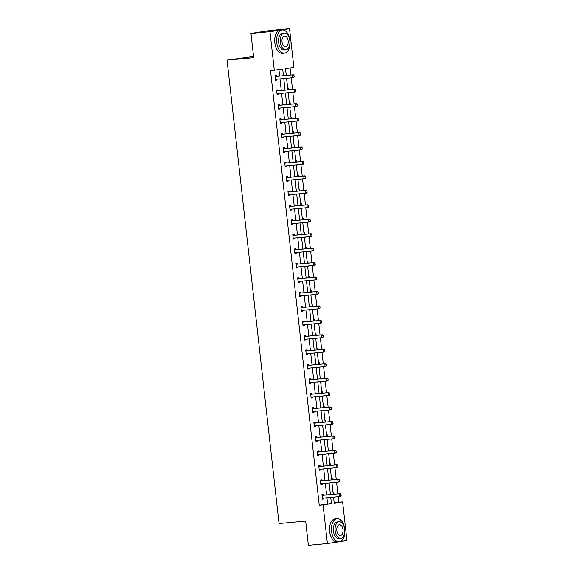 <?xml version="1.0" encoding="UTF-8"?>
<svg xmlns="http://www.w3.org/2000/svg" width="574" height="574" viewBox="0 0 574 574"><rect width="100%" height="100%" fill="white"/><g stroke="black" fill="none" stroke-linecap="round" stroke-linejoin="round"><path stroke-width="0.86" d="M253.543 56.489L227.053 60.119L279.036 523.545L305.662 521.084L308.374 545.3L327.395 543.542L323.054 504.883L331.435 503.606L330.739 497.428M227.053 60.119L253.679 57.658L250.96 33.45L270.519 30.458L289.533 28.7L293.874 67.359L285.493 68.636L286.261 75.445M334.212 502.953L338.811 502.25L338.194 496.74M337.871 493.905L336.572 482.296M336.249 479.462L334.951 467.853M334.635 465.019L333.329 453.41M333.013 450.576L331.707 438.966M331.392 436.132L330.093 424.523M329.77 421.689L328.472 410.073M328.149 407.239L326.85 395.63M326.534 392.795L325.228 381.186M324.913 378.352L323.607 366.743M323.291 363.909L321.985 352.3M321.67 349.466L320.371 337.856M320.048 335.022L318.749 323.406M318.434 320.572L317.128 308.963M316.812 306.129L315.506 294.519M315.191 291.685L313.885 280.076M313.569 277.242L312.27 265.633M311.947 262.799L310.649 251.19M310.326 248.355L309.027 236.739M308.712 233.905L307.406 222.296M307.09 219.462L305.784 207.853M305.468 205.018L304.17 193.409M303.847 190.575L302.548 178.966M302.225 176.132L300.927 164.523M300.611 161.689L299.305 150.072M298.989 147.238L297.684 135.629M297.368 132.795L296.062 121.186M295.746 118.352L294.448 106.742M294.125 103.908L292.826 92.299M292.51 89.465L291.205 77.856M290.889 75.015L290.092 67.933M338.811 502.25L342.613 501.898L346.947 540.55L340.447 541.547M337.139 542.057L327.395 543.542M250.96 33.45L269.981 31.692L289.533 28.7M321.749 480.768L321.648 479.864L320.328 480.065L320.844 484.7L322.172 484.492L322.071 483.638M317.121 451.487L318.491 451.874L318.412 450.977L317.085 451.178L317.609 455.806L318.929 455.605L318.835 454.751M315.269 422.988L315.169 422.091L313.849 422.292L314.365 426.92L315.686 426.719L315.592 425.858M312.026 394.101L311.926 393.197L310.606 393.398L311.13 398.033L312.45 397.825L312.349 396.971M307.399 364.82L308.769 365.208L308.69 364.311L307.37 364.512L307.886 369.139L309.207 368.939L309.113 368.085M305.547 336.321L305.447 335.424L304.127 335.625L304.643 340.253L305.964 340.052L305.87 339.191M302.311 307.434L302.204 306.53L300.884 306.731L301.407 311.366L302.728 311.158L302.627 310.304M297.676 278.153L299.047 278.541L298.968 277.644L297.648 277.845L298.164 282.473L299.484 282.272L299.391 281.418M295.825 249.654L295.725 248.757L294.405 248.958L294.921 253.586L296.249 253.385L296.148 252.524M292.589 220.768L292.489 219.864L291.162 220.064L291.685 224.699L293.005 224.491L292.912 223.638M287.961 191.486L289.325 191.874L289.246 190.977L287.926 191.178L288.442 195.806L289.762 195.605L289.669 194.751M286.103 162.987L286.003 162.09L284.682 162.291L285.206 166.919L286.526 166.718L286.426 165.857M282.867 134.101L282.767 133.197L281.447 133.398L281.963 138.033L283.283 137.825L283.19 136.971M278.239 104.82L279.603 105.207L279.524 104.31L278.203 104.511L278.72 109.139L280.04 108.938L279.947 108.084M276.388 76.32L276.281 75.424L274.96 75.625L275.484 80.252L276.804 80.051L276.704 79.19M283.441 75.703L282.695 69.067L270.512 70.702L319.252 505.235L327.632 503.958L326.936 497.78M326.62 494.946L325.315 483.337M324.999 480.503L323.7 468.893M323.377 466.059L322.079 454.45M321.763 451.616L320.457 440.007M320.141 437.173L318.835 425.556M318.52 422.722L317.214 411.113M316.898 408.279L315.6 396.67M315.277 393.836L313.978 382.227M313.655 379.392L312.356 367.783M312.041 364.949L310.735 353.34M310.419 350.506L309.113 338.89M308.798 336.055L307.499 324.446M307.176 321.612L305.877 310.003M305.555 307.169L304.256 295.56M303.94 292.726L302.634 281.117M302.319 278.282L301.013 266.673M300.697 263.839L299.391 252.223M299.076 249.389L297.777 237.779M297.454 234.945L296.155 223.336M295.84 220.502L294.534 208.893M294.218 206.059L292.912 194.45M292.596 191.616L291.291 180.006M290.975 177.172L289.676 165.556M289.353 162.722L288.055 151.113M287.732 148.279L286.433 136.669M286.117 133.835L284.812 122.226M284.496 119.392L283.19 107.783M282.874 104.949L281.576 93.34M281.253 90.505L279.954 78.889M279.631 76.055L278.914 69.648M276.618 90.376L277.981 90.764L277.902 89.867L276.582 90.068L277.099 94.696L278.426 94.495L278.325 93.634M281.246 119.657L281.145 118.753L279.825 118.954L280.342 123.582L281.662 123.381L281.569 122.527M284.489 148.544L284.381 147.64L283.061 147.848L283.585 152.476L284.905 152.275L284.804 151.414M286.34 177.043L287.703 177.431L287.624 176.534L286.304 176.735L286.821 181.362L288.141 181.162L288.048 180.301M290.968 206.324L290.867 205.42L289.547 205.621L290.064 210.249L291.384 210.048L291.291 209.194M294.204 235.211L294.103 234.307L292.783 234.515L293.307 239.143L294.627 238.942L294.527 238.081M296.062 263.71L297.425 264.097L297.346 263.201L296.026 263.401L296.543 268.029L297.863 267.828L297.77 266.967M300.69 292.991L300.589 292.087L299.262 292.288L299.786 296.916L301.106 296.715L301.013 295.861M303.926 321.878L303.825 320.974L302.505 321.182L303.022 325.81L304.349 325.609L304.249 324.748M305.784 350.377L307.147 350.764L307.068 349.867L305.748 350.068L306.265 354.696L307.585 354.495L307.492 353.634M310.412 379.658L310.304 378.754L308.984 378.955L309.508 383.583L310.828 383.382L310.728 382.528M313.648 408.544L313.548 407.64L312.227 407.849L312.744 412.476L314.071 412.276L313.971 411.414M315.499 437.044L316.87 437.431L316.791 436.534L315.47 436.735L315.987 441.363L317.307 441.162L317.214 440.301M320.127 466.325L320.027 465.421L318.706 465.622L319.23 470.25L320.55 470.049L320.45 469.195M323.37 495.211L323.27 494.307L321.949 494.515L322.466 499.143L323.786 498.942L323.693 498.081M319.252 505.235L323.054 504.883M274.315 70.351L269.981 31.692M333.559 497.17L334.233 503.176L342.613 501.898M286.577 78.279L287.875 89.888M288.198 92.723L289.497 104.332M289.813 107.173L291.118 118.782M291.434 121.616L292.74 133.225M293.056 136.06L294.362 147.669M294.677 150.503L295.976 162.112M296.299 164.946L297.597 176.555M297.92 179.389L299.219 190.999M299.535 193.84L300.841 205.449M301.156 208.283L302.462 219.892M302.778 222.726L304.077 234.336M304.399 237.17L305.698 248.779M306.021 251.613L307.32 263.222M307.635 266.056L308.941 277.665M309.257 280.507L310.563 292.116M310.878 294.95L312.184 306.559M312.5 309.393L313.799 321.002M314.122 323.836L315.42 335.446M315.736 338.28L317.042 349.889M317.357 352.723L318.663 364.332M318.979 367.173L320.285 378.783M320.601 381.617L321.899 393.226M322.222 396.06L323.521 407.669M323.844 410.503L325.142 422.112M325.458 424.947L326.764 436.556M327.08 439.39L328.385 450.999M328.701 453.84L330 465.449M330.323 468.284L331.621 479.893M331.944 482.727L333.243 494.336M330.423 494.594L329.124 482.985M328.802 480.151L327.503 468.542M327.18 465.708L325.881 454.099M325.566 451.264L324.26 439.655M323.944 436.821L322.638 425.212M322.323 422.371L321.024 410.762M320.701 407.927L319.402 396.318M319.079 393.484L317.781 381.875M317.465 379.041L316.159 367.432M315.844 364.598L314.538 352.988M314.222 350.154L312.916 338.545M312.6 335.704L311.302 324.095M310.979 321.261L309.68 309.651M309.364 306.817L308.059 295.208M307.743 292.374L306.437 280.765M306.121 277.931L304.816 266.322M304.5 263.488L303.201 251.871M302.878 249.037L301.58 237.428M301.257 234.594L299.958 222.985M299.642 220.151L298.337 208.541M298.021 205.707L296.715 194.098M296.399 191.264L295.101 179.655M294.778 176.821L293.479 165.204M293.156 162.37L291.857 150.761M291.542 147.927L290.236 136.318M289.92 133.484L288.614 121.875M288.299 119.04L286.993 107.431M286.677 104.597L285.378 92.988M285.056 90.154L283.757 78.538M333.071 492.808L333.838 492.693L334.018 494.264M334.333 497.098L333.594 497.443M331.449 478.364L332.217 478.25L332.396 479.821M332.712 482.655L331.973 482.999M329.835 463.921L330.602 463.806L330.775 465.378M331.09 468.212L330.351 468.549M328.213 449.478L328.981 449.363L329.153 450.934M329.476 453.769L328.73 454.106M326.592 435.035L327.359 434.913L327.532 436.484M327.854 439.318L327.108 439.662M324.97 420.591L325.738 420.469L325.917 422.041M326.233 424.875L325.494 425.219M323.349 406.141L324.116 406.026L324.296 407.597M324.611 410.432L323.872 410.776M321.734 391.698L322.495 391.583L322.674 393.154M322.99 395.988L322.251 396.333M320.113 377.254L320.88 377.14L321.053 378.711M321.375 381.545L320.629 381.882M318.491 362.811L319.259 362.696L319.431 364.268M319.754 367.102L319.008 367.439M316.87 348.368L317.637 348.246L317.817 349.817M318.132 352.651L317.393 352.996M315.248 333.925L316.016 333.803L316.195 335.374M316.511 338.208L315.772 338.552M313.634 319.474L314.394 319.359L314.574 320.931M314.889 323.765L314.15 324.109M312.012 305.031L312.78 304.916L312.952 306.487M313.268 309.321L312.529 309.666M310.391 290.588L311.158 290.473L311.33 292.044M311.653 294.878L310.907 295.215M308.769 276.144L309.537 276.029L309.709 277.601M310.032 280.435L309.286 280.772M307.147 261.701L307.915 261.579L308.094 263.15M308.41 265.984L307.671 266.329M305.526 247.258L306.294 247.136L306.473 248.707M306.789 251.541L306.05 251.886M303.911 232.807L304.679 232.692L304.851 234.264M305.167 237.098L304.428 237.442M302.29 218.364L303.058 218.249L303.23 219.82M303.553 222.655L302.807 222.999M300.668 203.921L301.436 203.806L301.608 205.377M301.931 208.211L301.185 208.549M299.047 189.477L299.815 189.363L299.994 190.927M300.31 193.768L299.571 194.105M297.425 175.034L298.193 174.912L298.372 176.483M298.688 179.318L297.949 179.662M295.811 160.591L296.571 160.469L296.751 162.04M297.067 164.874L296.327 165.219M294.189 146.14L294.957 146.026L295.129 147.597M295.445 150.431L294.706 150.775M292.568 131.697L293.336 131.582L293.508 133.154M293.831 135.988L293.084 136.332M290.946 117.254L291.714 117.139L291.893 118.71M292.209 121.545L291.47 121.882M289.325 102.811L290.092 102.696L290.272 104.26M290.588 107.101L289.848 107.438M287.71 88.367L288.471 88.245L288.65 89.817M288.966 92.651L288.227 92.995M286.089 73.924L286.857 73.802L287.029 75.373M287.344 78.207L286.605 78.552M327.632 503.958L331.435 503.606M275.47 80.173L276.804 80.051M286.598 78.502L287.373 78.437M277.091 94.617L278.426 94.495M288.22 92.952L288.995 92.88M278.713 109.06L280.04 108.938M289.841 107.395L290.616 107.324M280.334 123.503L281.662 123.381M291.463 121.839L292.231 121.767M281.956 137.954L283.283 137.825M293.084 136.282L293.852 136.21M283.57 152.397L284.905 152.275M294.699 150.725L295.474 150.653M285.192 166.84L286.526 166.718M296.32 165.168L297.095 165.104M286.813 181.284L288.141 181.162M297.942 179.619L298.717 179.547M288.435 195.727L289.762 195.605M299.563 194.062L300.331 193.99M290.057 210.17L291.384 210.048M301.185 208.506L301.953 208.434M291.678 224.621L293.005 224.491M302.799 222.949L303.574 222.877M293.292 239.064L294.627 238.942M304.421 237.392L305.196 237.32M294.914 253.507L296.249 253.385M306.042 251.835L306.817 251.771M296.536 267.95L297.863 267.828M307.664 266.286L308.439 266.214M298.157 282.394L299.484 282.272M309.286 280.729L310.053 280.657M299.779 296.837L301.106 296.715M310.907 295.172L311.675 295.101M301.393 311.287L302.728 311.158M312.521 309.616L313.296 309.544M303.015 325.731L304.349 325.609M314.143 324.059L314.918 323.987M304.636 340.174L305.964 340.052M315.765 338.502L316.539 338.438M306.258 354.617L307.585 354.495M317.386 352.953L318.154 352.881M307.879 369.06L309.207 368.939M319.008 367.396L319.775 367.324M309.494 383.504L310.828 383.382M320.622 381.839L321.397 381.767M311.115 397.954L312.45 397.825M322.244 396.282L323.019 396.211M312.737 412.397L314.071 412.276M323.865 410.726L324.64 410.654M314.358 426.841L315.686 426.719M325.487 425.169L326.254 425.104M315.98 441.284L317.307 441.162M327.108 439.619L327.876 439.548M317.601 455.727L318.929 455.605M328.73 454.063L329.498 453.991M319.216 470.171L320.55 470.049M330.344 468.506L331.119 468.434M320.837 484.621L322.172 484.492M331.966 482.949L332.741 482.877M322.459 499.064L323.786 498.942M333.587 497.393L334.362 497.321M276.654 79.198L275.434 79.808M294.161 76.844L294.003 75.452L294.161 76.844L293.644 77.569L275.958 79.262A0.933 0.761 -98.7 0 0 275.735 79.327L275.398 79.492M275.046 76.356L275.412 76.464A0.933 0.761 -98.7 0 0 275.649 76.486L293.336 74.792L294.003 75.452M274.996 75.933L276.359 76.313A0.933 0.761 -98.7 0 0 276.596 76.335L293.336 74.792M294.003 76.866L292.697 77.712L292.381 74.936L293.845 75.481M260.854 31.936L259.29 32.079A11.652 6.673 84.7 0 0 258.214 32.338M289.942 40.546A11.652 6.673 84.7 0 0 282.264 29.956A11.652 6.673 84.7 0 0 276.733 42.569A11.652 6.673 84.7 0 0 284.41 53.16A11.652 6.673 84.7 0 0 289.942 40.546M282.264 29.956L280.363 30.135A11.652 6.673 84.7 0 0 274.831 42.741A11.652 6.673 84.7 0 0 282.508 53.339L284.41 53.16M285.859 49.751L284.108 49.909A8.388 4.807 -95.3 0 1 278.584 42.282A8.388 4.807 -95.3 0 1 282.566 33.206L284.317 33.041A8.388 4.807 84.7 0 0 280.334 42.124A8.388 4.807 84.7 0 0 285.859 49.751A8.388 4.807 84.7 0 0 289.841 40.668A8.388 4.807 84.7 0 0 284.317 33.041M282.021 41.866A5.403 3.1 84.7 0 0 285.587 46.781A5.403 3.1 84.7 0 0 288.155 40.926A5.403 3.1 84.7 0 0 284.589 36.011A5.403 3.1 84.7 0 0 282.021 41.866M344.759 529.25A11.652 6.673 84.7 0 0 337.082 518.659A11.652 6.673 84.7 0 0 331.55 531.273A11.652 6.673 84.7 0 0 339.227 541.863A11.652 6.673 84.7 0 0 344.759 529.25M337.082 518.659L335.18 518.839A11.652 6.673 84.7 0 0 329.648 531.452A11.652 6.673 84.7 0 0 337.325 542.043L339.227 541.863M340.676 538.455L338.925 538.62A8.388 4.807 -95.3 0 1 333.401 530.993A8.388 4.807 -95.3 0 1 337.383 521.909L339.134 521.752A8.388 4.807 84.7 0 0 335.151 530.828A8.388 4.807 84.7 0 0 340.676 538.455A8.388 4.807 84.7 0 0 344.658 529.371A8.388 4.807 84.7 0 0 339.134 521.752M336.838 530.57A5.403 3.1 84.7 0 0 340.404 535.485A5.403 3.1 84.7 0 0 342.972 529.63A5.403 3.1 84.7 0 0 339.406 524.715A5.403 3.1 84.7 0 0 336.838 530.57M278.268 93.641L277.055 94.251M295.782 91.288L295.624 89.903L295.782 91.288L295.266 92.012L277.579 93.706A0.933 0.761 -98.7 0 0 277.35 93.77L277.02 93.942M276.668 90.8L277.034 90.907A0.933 0.761 -98.7 0 0 277.264 90.929L294.957 89.235L295.624 89.903M277.034 90.907L277.981 90.764A0.933 0.761 -98.7 0 0 278.218 90.785L294.957 89.235M295.624 91.316L294.311 92.163L294.003 89.379L295.466 89.924M279.89 108.084L278.67 108.694M297.404 105.731L297.246 104.346L297.404 105.731L296.887 106.455L279.201 108.149A0.933 0.761 -98.7 0 0 278.971 108.213L278.634 108.386M278.282 105.25L278.648 105.351A0.933 0.761 -98.7 0 0 278.885 105.372L296.571 103.679L297.246 104.346M278.648 105.351L279.603 105.207A0.933 0.761 -98.7 0 0 279.839 105.229L296.571 103.679M297.246 105.76L295.933 106.606L295.624 103.829L297.088 104.368M281.511 122.527L280.291 123.145M299.018 120.181L298.867 118.789L299.018 120.181L298.509 120.906L280.822 122.592A0.933 0.761 -98.7 0 0 280.593 122.657L280.256 122.829M279.904 119.693L280.27 119.794A0.933 0.761 -98.7 0 0 280.507 119.815L298.193 118.122L298.867 118.789M279.861 119.263L281.224 119.65A0.933 0.761 -98.7 0 0 281.461 119.672L298.193 118.122M298.86 120.203L297.554 121.049L297.246 118.273L298.71 118.811M283.133 136.978L281.913 137.588M300.64 134.625L300.489 133.233L300.64 134.625L300.13 135.349L282.437 137.043A0.933 0.761 -98.7 0 0 282.214 137.107L281.877 137.272M281.525 134.137L281.891 134.237A0.933 0.761 -98.7 0 0 282.128 134.259L299.815 132.572L300.489 133.233M281.475 133.706L282.846 134.094A0.933 0.761 -98.7 0 0 283.082 134.115L299.815 132.572M300.482 134.646L299.176 135.493L298.867 132.716L300.324 133.261M284.754 151.421L283.534 152.031M302.261 149.068L302.103 147.676L302.261 149.068L301.745 149.792L284.058 151.486A0.933 0.761 -98.7 0 0 283.836 151.55L283.499 151.715M283.147 148.58L283.513 148.68A0.933 0.761 -98.7 0 0 283.75 148.709L301.436 147.016L302.103 147.676M283.097 148.149L284.467 148.537A0.933 0.761 -98.7 0 0 284.697 148.558L301.436 147.016M302.103 149.089L300.798 149.936L300.482 147.159L301.946 147.705M286.369 165.864L285.156 166.474M303.883 163.511L303.725 162.119L303.883 163.511L303.366 164.236L285.68 165.929A0.933 0.761 -98.7 0 0 285.457 165.994L285.12 166.159M284.769 163.023L285.135 163.131A0.933 0.761 -98.7 0 0 285.371 163.152L303.058 161.459L303.725 162.119M284.718 162.6L286.082 162.98A0.933 0.761 -98.7 0 0 286.318 163.002L303.058 161.459M303.725 163.533L302.419 164.379L302.103 161.603L303.567 162.148M287.99 180.308L286.77 180.918M305.504 177.954L305.346 176.57L305.504 177.954L304.988 178.679L287.301 180.372A0.933 0.761 -98.7 0 0 287.072 180.437L286.742 180.609M286.383 177.466L286.756 177.574A0.933 0.761 -98.7 0 0 286.986 177.596L304.679 175.902L305.346 176.57M286.756 177.574L287.703 177.431A0.933 0.761 -98.7 0 0 287.94 177.452L304.679 175.902M305.346 177.983L304.033 178.83L303.725 176.046L305.189 176.591M289.612 194.751L288.392 195.361M307.126 192.398L306.968 191.013L307.126 192.398L306.609 193.122L288.923 194.816A0.933 0.761 -98.7 0 0 288.693 194.88L288.356 195.052M288.005 191.917L288.37 192.017A0.933 0.761 -98.7 0 0 288.607 192.039L306.294 190.346L306.968 191.013M288.37 192.017L289.325 191.874A0.933 0.761 -98.7 0 0 289.561 191.895L306.294 190.346M306.961 192.426L305.655 193.273L305.346 190.496L306.81 191.034M291.233 209.194L290.014 209.811M308.74 206.848L308.59 205.456L308.74 206.848L308.231 207.573L290.537 209.259A0.933 0.761 -98.7 0 0 290.315 209.323L289.978 209.496M289.626 206.36L289.992 206.461A0.933 0.761 -98.7 0 0 290.229 206.482L307.915 204.789L308.59 205.456M289.576 205.93L290.946 206.317A0.933 0.761 -98.7 0 0 291.183 206.339L307.915 204.789M308.582 206.87L307.277 207.716L306.968 204.94L308.432 205.478M292.855 223.645L291.635 224.255M310.362 221.291L310.204 219.899L310.362 221.291L309.845 222.016L292.159 223.709A0.933 0.761 -98.7 0 0 291.936 223.774L291.599 223.939M291.248 220.803L291.614 220.904A0.933 0.761 -98.7 0 0 291.85 220.925L309.537 219.239L310.204 219.899M291.197 220.373L292.568 220.76A0.933 0.761 -98.7 0 0 292.797 220.782L309.537 219.239M310.204 221.313L308.898 222.16L308.582 219.383L310.046 219.928M294.476 238.088L293.257 238.698M311.983 235.735L311.826 234.343L311.983 235.735L311.467 236.459L293.78 238.153A0.933 0.761 -98.7 0 0 293.558 238.217L293.221 238.382M292.869 235.247L293.235 235.347A0.933 0.761 -98.7 0 0 293.472 235.376L311.158 233.683L311.826 234.343M292.819 234.816L294.182 235.204A0.933 0.761 -98.7 0 0 294.419 235.225L311.158 233.683M311.826 235.756L310.52 236.603L310.204 233.826L311.668 234.371M296.091 252.531L294.871 253.141M313.605 250.178L313.447 248.793L313.605 250.178L313.088 250.903L295.402 252.596A0.933 0.761 -98.7 0 0 295.172 252.66L294.842 252.825M294.491 249.69L294.857 249.798A0.933 0.761 -98.7 0 0 295.086 249.819L312.78 248.126L313.447 248.793M294.44 249.267L295.804 249.647A0.933 0.761 -98.7 0 0 296.041 249.668L312.78 248.126M313.447 250.199L312.134 251.046L311.826 248.269L313.289 248.815M297.712 266.975L296.493 267.584M315.226 264.621L315.069 263.236L315.226 264.621L314.71 265.346L297.023 267.039A0.933 0.761 -98.7 0 0 296.794 267.104L296.457 267.276M296.105 264.133L296.471 264.241A0.933 0.761 -98.7 0 0 296.708 264.262L314.394 262.569L315.069 263.236M296.471 264.241L297.425 264.097A0.933 0.761 -98.7 0 0 297.662 264.119L314.394 262.569M315.061 264.65L313.756 265.497L313.447 262.713L314.911 263.258M299.334 281.418L298.114 282.028M316.841 279.064L316.69 277.68L316.841 279.064L316.331 279.789L298.638 281.482A0.933 0.761 -98.7 0 0 298.415 281.547L298.078 281.719M297.727 278.584L298.093 278.684A0.933 0.761 -98.7 0 0 298.329 278.706L316.016 277.012L316.69 277.68M298.093 278.684L299.047 278.541A0.933 0.761 -98.7 0 0 299.284 278.562L316.016 277.012M316.683 279.093L315.377 279.94L315.069 277.163L316.532 277.701M300.955 295.861L299.736 296.478M318.462 293.515L318.305 292.123L318.462 293.515L317.946 294.24L300.259 295.926A0.933 0.761 -98.7 0 0 300.037 295.99L299.7 296.162M299.348 293.027L299.714 293.127A0.933 0.761 -98.7 0 0 299.951 293.149L317.637 291.463L318.305 292.123M299.298 292.596L300.668 292.984A0.933 0.761 -98.7 0 0 300.898 293.005L317.637 291.463M318.305 293.536L316.999 294.383L316.683 291.606L318.147 292.144M302.577 310.312L301.357 310.921M320.084 307.958L319.926 306.566L320.084 307.958L319.567 308.683L301.881 310.376A0.933 0.761 -98.7 0 0 301.659 310.441L301.321 310.606M300.97 307.47L301.336 307.571A0.933 0.761 -98.7 0 0 301.572 307.592L319.259 305.906L319.926 306.566M300.919 307.04L302.283 307.427A0.933 0.761 -98.7 0 0 302.52 307.449L319.259 305.906M319.926 307.98L318.62 308.826L318.305 306.05L319.768 306.595M304.191 324.755L302.979 325.365M321.705 322.401L321.548 321.01L321.705 322.401L321.189 323.126L303.502 324.819A0.933 0.761 -98.7 0 0 303.273 324.884L302.943 325.049M302.591 321.914L302.957 322.014A0.933 0.761 -98.7 0 0 303.187 322.043L320.88 320.349L321.548 321.01M302.541 321.483L303.904 321.871A0.933 0.761 -98.7 0 0 304.141 321.892L320.88 320.349M321.548 322.423L320.242 323.27L319.926 320.493L321.39 321.038M305.813 339.198L304.593 339.808M323.327 336.845L323.169 335.46L323.327 336.845L322.81 337.569L305.124 339.263A0.933 0.761 -98.7 0 0 304.894 339.327L304.557 339.492M304.206 336.357L304.572 336.464A0.933 0.761 -98.7 0 0 304.808 336.486L322.495 334.793L323.169 335.46M304.163 335.933L305.526 336.314A0.933 0.761 -98.7 0 0 305.763 336.335L322.495 334.793M323.169 336.866L321.856 337.713L321.548 334.936L323.011 335.481M307.434 353.641L306.215 354.251M324.941 351.288L324.791 349.903L324.941 351.288L324.432 352.013L306.746 353.706A0.933 0.761 -98.7 0 0 306.516 353.771L306.179 353.943M305.827 350.8L306.193 350.908A0.933 0.761 -98.7 0 0 306.43 350.929L324.116 349.236L324.791 349.903M306.193 350.908L307.147 350.764A0.933 0.761 -98.7 0 0 307.384 350.786L324.116 349.236M324.784 351.317L323.478 352.163L323.169 349.379L324.633 349.925M309.056 368.085L307.836 368.695M326.563 365.731L326.247 364.368L326.563 365.731L326.054 366.456L308.36 368.149A0.933 0.761 -98.7 0 0 308.138 368.214L307.8 368.386M307.449 365.251L307.815 365.351A0.933 0.761 -98.7 0 0 308.051 365.373L325.738 363.679L326.412 364.347M307.815 365.351L308.769 365.208A0.933 0.761 -98.7 0 0 309.006 365.229L325.738 363.679M326.405 365.76L325.099 366.607L324.791 363.83L326.247 364.368M310.678 382.528L309.458 383.145M328.185 380.182L328.027 378.79L328.185 380.182L327.668 380.906L309.982 382.593A0.933 0.761 -98.7 0 0 309.759 382.657L309.422 382.829M309.07 379.694L309.436 379.794A0.933 0.761 -98.7 0 0 309.673 379.816L327.359 378.13L328.027 378.79M309.02 379.263L310.391 379.651A0.933 0.761 -98.7 0 0 310.62 379.672L327.359 378.13M328.027 380.203L326.721 381.05L326.405 378.273L327.869 378.811M312.292 396.978L311.079 397.588M329.806 394.625L329.648 393.233L329.806 394.625L329.289 395.35L311.603 397.043A0.933 0.761 -98.7 0 0 311.381 397.108L311.043 397.273M310.692 394.137L311.058 394.238A0.933 0.761 -98.7 0 0 311.295 394.259L328.981 392.573L329.648 393.233M310.642 393.707L312.005 394.094A0.933 0.761 -98.7 0 0 312.242 394.116L328.981 392.573M329.648 394.647L328.342 395.493L328.027 392.716L329.49 393.262M313.913 411.422L312.694 412.032M331.428 409.068L331.27 407.676L331.428 409.068L330.911 409.793L313.225 411.486A0.933 0.761 -98.7 0 0 312.995 411.551L312.665 411.716M312.306 408.58L312.679 408.681A0.933 0.761 -98.7 0 0 312.909 408.71L330.602 407.016L331.27 407.676M312.263 408.15L313.626 408.537A0.933 0.761 -98.7 0 0 313.863 408.559L330.602 407.016M331.27 409.09L329.957 409.936L329.648 407.16L331.112 407.705M315.535 425.865L314.315 426.475M333.049 423.512L332.891 422.127L333.049 423.512L332.533 424.236L314.846 425.93A0.933 0.761 -98.7 0 0 314.617 425.994L314.279 426.159M313.928 423.024L314.294 423.131A0.933 0.761 -98.7 0 0 314.53 423.153L332.217 421.459L332.891 422.127M313.885 422.6L315.248 422.981A0.933 0.761 -98.7 0 0 315.485 423.002L332.217 421.459M332.884 423.533L331.578 424.38L331.27 421.603L332.733 422.148M317.157 440.308L315.937 440.918M334.664 437.955L334.513 436.57L334.664 437.955L334.154 438.68L316.461 440.373A0.933 0.761 -98.7 0 0 316.238 440.437L315.901 440.61M315.549 437.467L315.915 437.575A0.933 0.761 -98.7 0 0 316.152 437.596L333.838 435.903L334.513 436.57M315.915 437.575L316.87 437.431A0.933 0.761 -98.7 0 0 317.106 437.453L333.838 435.903M334.506 437.984L333.2 438.83L332.891 436.046L334.355 436.592M318.778 454.751L317.558 455.361M336.285 452.398L336.127 451.013L336.285 452.398L335.768 453.123L318.082 454.816A0.933 0.761 -98.7 0 0 317.86 454.881L317.522 455.053M317.171 451.917L317.537 452.018A0.933 0.761 -98.7 0 0 317.774 452.039L335.46 450.346L336.127 451.013M317.537 452.018L318.491 451.874A0.933 0.761 -98.7 0 0 318.721 451.896L335.46 450.346M336.127 452.427L334.821 453.273L334.506 450.497L335.969 451.035M320.4 469.195L319.18 469.812M337.907 466.849L337.749 465.457L337.907 466.849L337.39 467.573L319.704 469.259A0.933 0.761 -98.7 0 0 319.481 469.324L319.144 469.496M318.792 466.361L319.158 466.461A0.933 0.761 -98.7 0 0 319.395 466.483L337.082 464.796L337.749 465.457M318.742 465.93L320.105 466.318A0.933 0.761 -98.7 0 0 320.342 466.339L337.082 464.796M337.749 466.87L336.443 467.717L336.127 464.94L337.591 465.478M322.014 483.645L320.794 484.255M339.528 481.292L339.37 479.9L339.528 481.292L339.012 482.017L321.325 483.71A0.933 0.761 -98.7 0 0 321.096 483.774L320.766 483.939M320.414 480.804L320.78 480.904A0.933 0.761 -98.7 0 0 321.01 480.926L338.703 479.24L339.37 479.9M320.364 480.373L321.727 480.761A0.933 0.761 -98.7 0 0 321.964 480.782L338.703 479.24M339.37 481.313L338.057 482.16L337.749 479.383L339.212 479.929M323.636 498.089L322.416 498.698M341.15 495.735L340.992 494.343L341.15 495.735L340.633 496.46L322.947 498.153A0.933 0.761 -98.7 0 0 322.717 498.218L322.38 498.383M322.028 495.247L322.394 495.348A0.933 0.761 -98.7 0 0 322.631 495.376L340.317 493.683L340.992 494.343M321.985 494.817L323.349 495.204A0.933 0.761 -98.7 0 0 323.585 495.226L340.317 493.683M340.985 495.757L339.679 496.603L339.37 493.827L340.834 494.372M275.735 79.327L276.46 79.212M275.649 76.486L276.596 76.335M275.412 76.464L276.359 76.313M277.35 93.77L278.081 93.662M277.264 90.929L278.218 90.785M278.971 108.213L279.703 108.106M278.885 105.372L279.839 105.229M280.593 122.657L281.317 122.549M280.507 119.815L281.461 119.672M280.27 119.794L281.224 119.65M282.214 137.107L282.939 136.992M282.128 134.259L283.082 134.115M281.891 134.237L282.846 134.094M283.836 151.55L284.561 151.436M283.75 148.709L284.697 148.558M283.513 148.68L284.467 148.537M285.457 165.994L286.182 165.879M285.371 163.152L286.318 163.002M285.135 163.131L286.082 162.98M287.072 180.437L287.804 180.329M286.986 177.596L287.94 177.452M288.693 194.88L289.418 194.773M288.607 192.039L289.561 191.895M290.315 209.323L291.04 209.216M290.229 206.482L291.183 206.339M289.992 206.461L290.946 206.317M291.936 223.774L292.661 223.659M291.85 220.925L292.797 220.782M291.614 220.904L292.568 220.76M293.558 238.217L294.283 238.102M293.472 235.376L294.419 235.225M293.235 235.347L294.182 235.204M295.172 252.66L295.904 252.546M295.086 249.819L296.041 249.668M294.857 249.798L295.804 249.647M296.794 267.104L297.519 266.996M296.708 264.262L297.662 264.119M298.415 281.547L299.14 281.439M298.329 278.706L299.284 278.562M300.037 295.99L300.762 295.883M299.951 293.149L300.898 293.005M299.714 293.127L300.668 292.984M301.659 310.441L302.383 310.326M301.572 307.592L302.52 307.449M301.336 307.571L302.283 307.427M303.273 324.884L304.005 324.769M303.187 322.043L304.141 321.892M302.957 322.014L303.904 321.871M304.894 339.327L305.626 339.212M304.808 336.486L305.763 336.335M304.572 336.464L305.526 336.314M306.516 353.771L307.241 353.663M306.43 350.929L307.384 350.786M308.138 368.214L308.862 368.106M308.051 365.373L309.006 365.229M309.759 382.657L310.484 382.549M309.673 379.816L310.62 379.672M309.436 379.794L310.391 379.651M311.381 397.108L312.105 396.993M311.295 394.259L312.242 394.116M311.058 394.238L312.005 394.094M312.995 411.551L313.727 411.436M312.909 408.71L313.863 408.559M312.679 408.681L313.626 408.537M314.617 425.994L315.341 425.879M314.53 423.153L315.485 423.002M314.294 423.131L315.248 422.981M316.238 440.437L316.963 440.33M316.152 437.596L317.106 437.453M317.86 454.881L318.584 454.773M317.774 452.039L318.721 451.896M319.481 469.324L320.206 469.216M319.395 466.483L320.342 466.339M319.158 466.461L320.105 466.318M321.096 483.774L321.827 483.66M321.01 480.926L321.964 480.782M320.78 480.904L321.727 480.761M322.717 498.218L323.442 498.103M322.631 495.376L323.585 495.226M322.394 495.348L323.349 495.204"/></g></svg>
